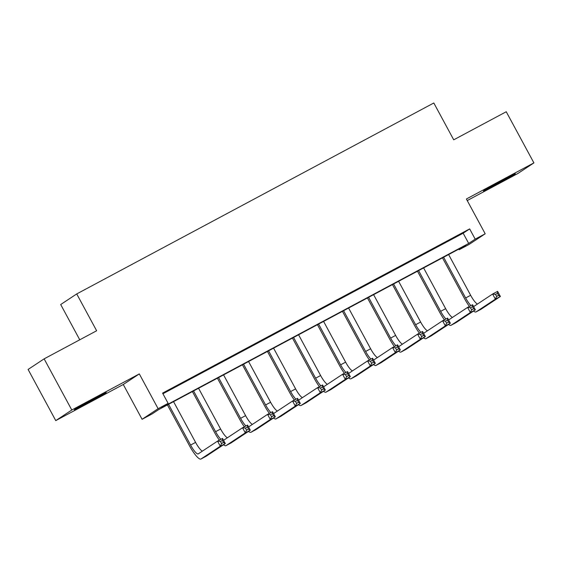 <?xml version="1.0" encoding="UTF-8"?>
<svg xmlns="http://www.w3.org/2000/svg" width="562" height="562" viewBox="0 0 562 562"><rect width="100%" height="100%" fill="white"/><g stroke="black" fill="none" stroke-linecap="round" stroke-linejoin="round"><path stroke-width="0.84" d="M86.906 403.368A18.146 0.365 151.6 0 0 106.246 392.501A18.146 0.365 151.6 0 0 93.664 398.901A18.146 0.365 151.6 0 0 74.317 409.761A18.146 0.365 151.6 0 0 86.906 403.368M496 184.603A18.146 0.365 151.6 0 0 515.34 173.735A18.146 0.365 151.6 0 0 502.758 180.135A18.146 0.365 151.6 0 0 483.411 191.003A18.146 0.365 151.6 0 0 496 184.603M152.091 413.941L142.088 419.287L158.119 408.693L168.122 403.34L161.624 407.64L468.694 243.43L475.192 239.138L485.196 233.785L469.165 244.386L459.161 249.739L465.659 245.439L158.589 409.642L152.091 413.941M123.275 384.499L139.306 373.906L71.796 410.007L44.131 358.851L28.1 369.452L55.757 420.608L123.275 384.499L142.088 419.287M79.762 339.799L60.696 304.534L76.727 293.933L433.808 102.986L453.724 139.819L506.243 111.74L533.9 162.896L466.383 198.997L485.196 233.785M467.233 200.571L517.869 173.496L533.9 162.896M458.817 249.099L459.161 249.739M71.796 410.007L55.757 420.608M162.931 393.744L463.158 233.202L469.656 228.903L162.587 393.112L168.122 403.34M457.601 235.611L444.514 242.749L457.601 235.611M432.592 248.987L419.505 256.117L432.592 248.987M407.591 262.356L394.503 269.493L407.591 262.356M382.582 275.731L369.494 282.862L382.582 275.731M357.572 289.1L344.492 296.237L357.572 289.1M332.571 302.475L319.483 309.606L332.571 302.475M307.562 315.844L294.481 322.981L307.562 315.844M282.56 329.22L269.472 336.35L282.56 329.22M257.551 342.588L244.47 349.726L257.551 342.588M232.549 355.957L219.461 363.094L232.549 355.957M207.54 369.332L194.452 376.47L207.54 369.332M182.538 382.701L169.45 389.838L182.538 382.701M139.306 373.906L158.119 408.693M469.656 228.903L475.192 239.138M44.131 358.851L96.643 330.765L76.727 293.933M463.158 233.202L468.694 243.43M469.418 306.438A17.45 3.878 61.9 0 1 464.563 298.682L442.477 257.832M448.617 254.551L470.647 295.296A11.633 2.585 -118.1 0 0 477.447 304.056M443.615 257.227L465.645 297.965A11.633 2.585 -118.1 0 0 470.97 305.609M473.611 306.592L492.607 294.031L497.609 291.362L500.377 296.476L481.114 309.212A17.45 3.878 61.9 0 1 481.044 309.248A17.45 3.878 61.9 0 1 480.974 309.283M498.606 295.373L497.503 293.322L495.501 294.397L496.611 296.441L498.606 295.373L500.377 296.476L495.375 299.153L476.112 311.882A17.45 3.878 61.9 0 1 476.042 311.924A17.45 3.878 61.9 0 1 473.555 311.046M496.611 296.441L495.375 299.153L492.607 294.031L495.501 294.397M497.503 293.322L497.609 291.362M444.409 319.806A17.45 3.878 61.9 0 1 439.561 312.058L417.475 271.207M423.615 267.919L445.645 308.664A11.633 2.585 -118.1 0 0 452.445 317.425M418.613 270.596L440.643 311.341A11.633 2.585 -118.1 0 0 445.961 318.977M448.602 319.968L467.605 307.407L472.6 304.73L475.368 309.845L456.105 322.581A17.45 3.878 61.9 0 1 456.042 322.623A17.45 3.878 61.9 0 1 455.965 322.658M473.604 308.742L472.494 306.697L470.492 307.765L471.602 309.81L473.604 308.742L475.368 309.845L470.366 312.521L451.11 325.257A17.45 3.878 61.9 0 1 451.04 325.3A17.45 3.878 61.9 0 1 448.546 324.422M471.602 309.81L470.366 312.521L467.605 307.407L470.492 307.765M472.494 306.697L472.6 304.73M419.407 333.182A17.45 3.878 61.9 0 1 414.552 325.426L392.466 284.576M398.606 281.295L420.636 322.04A11.633 2.585 -118.1 0 0 427.436 330.8M393.604 283.972L415.634 324.71A11.633 2.585 -118.1 0 0 420.952 332.353M423.6 333.336L442.596 320.776L447.598 318.106L450.366 323.22L431.103 335.95A17.45 3.878 61.9 0 1 431.033 335.992A17.45 3.878 61.9 0 1 430.963 336.027M448.595 322.117L447.493 320.066L445.49 321.141L446.593 323.185L448.595 322.117L450.366 323.22L445.364 325.89L426.101 338.626A17.45 3.878 61.9 0 1 426.031 338.668A17.45 3.878 61.9 0 1 423.544 337.79M446.593 323.185L445.364 325.89L442.596 320.776L445.49 321.141M447.493 320.066L447.598 318.106M394.398 346.55A17.45 3.878 61.9 0 1 389.55 338.802L367.464 297.951M373.604 294.664L395.634 335.409A11.633 2.585 -118.1 0 0 402.434 344.169M368.602 297.34L390.632 338.085A11.633 2.585 -118.1 0 0 395.95 345.721M398.591 346.712L417.594 334.151L422.589 331.475L425.357 336.589L406.094 349.325A17.45 3.878 61.9 0 1 406.031 349.367A17.45 3.878 61.9 0 1 405.954 349.402M423.593 335.486L422.483 333.442L420.481 334.509L421.591 336.554L423.593 335.486L425.357 336.589L420.355 339.265L401.092 352.002A17.45 3.878 61.9 0 1 401.029 352.037A17.45 3.878 61.9 0 1 398.535 351.166M421.591 336.554L420.355 339.265L417.594 334.151L420.481 334.509M422.483 333.442L422.589 331.475M369.396 359.926A17.45 3.878 61.9 0 1 364.541 352.17L342.455 311.32M348.595 308.039L370.625 348.784A11.633 2.585 -118.1 0 0 377.425 357.544M343.593 310.709L365.623 351.454A11.633 2.585 -118.1 0 0 370.941 359.097M373.589 360.08L392.585 347.52L397.587 344.843L400.355 349.964L381.092 362.694A17.45 3.878 61.9 0 1 381.022 362.736A17.45 3.878 61.9 0 1 380.952 362.771M398.584 348.854L397.482 346.81L395.479 347.878L396.582 349.929L398.584 348.854L400.355 349.964L395.353 352.634L376.09 365.37A17.45 3.878 61.9 0 1 376.02 365.412A17.45 3.878 61.9 0 1 373.533 364.534M396.582 349.929L395.353 352.634L392.585 347.52L395.479 347.878M397.482 346.81L397.587 344.843M344.387 373.294A17.45 3.878 61.9 0 1 339.539 365.546L317.446 324.695M323.593 321.408L345.623 362.153A11.633 2.585 -118.1 0 0 352.423 370.913M318.591 324.084L340.621 364.829A11.633 2.585 -118.1 0 0 345.939 372.466M348.58 373.456L367.576 360.895L372.578 358.219L375.346 363.333L356.083 376.069A17.45 3.878 61.9 0 1 356.013 376.111A17.45 3.878 61.9 0 1 355.943 376.147M373.582 362.23L372.473 360.186L370.47 361.254L371.58 363.298L373.582 362.23L375.346 363.333L370.344 366.01L351.081 378.739A17.45 3.878 61.9 0 1 351.018 378.781A17.45 3.878 61.9 0 1 348.524 377.903M371.58 363.298L370.344 366.01L367.576 360.895L370.47 361.254M372.473 360.186L372.578 358.219M319.385 386.67A17.45 3.878 61.9 0 1 314.53 378.914L292.444 338.064M298.584 334.783L320.614 375.521A11.633 2.585 -118.1 0 0 327.414 384.289M293.582 337.453L315.612 378.198A11.633 2.585 -118.1 0 0 320.93 385.834M323.579 386.825L342.574 374.264L347.576 371.587L350.344 376.709L331.081 389.438A17.45 3.878 61.9 0 1 331.011 389.48A17.45 3.878 61.9 0 1 330.941 389.515M348.573 375.599L347.471 373.554L345.468 374.622L346.571 376.673L348.573 375.599L350.344 376.709L345.342 379.378L326.079 392.114A17.45 3.878 61.9 0 1 326.009 392.157A17.45 3.878 61.9 0 1 323.522 391.278M346.571 376.673L345.342 379.378L342.574 374.264L345.468 374.622M347.471 373.554L347.576 371.587M294.376 400.039A17.45 3.878 61.9 0 1 289.521 392.29L267.435 351.44M273.582 348.152L295.612 388.897A11.633 2.585 -118.1 0 0 302.412 397.657M268.58 350.828L290.61 391.573A11.633 2.585 -118.1 0 0 295.928 399.21M298.57 400.193L317.565 387.639L322.567 384.963L325.335 390.077L306.072 402.813A17.45 3.878 61.9 0 1 306.002 402.856A17.45 3.878 61.9 0 1 305.932 402.891M323.564 388.974L322.462 386.93L320.459 387.998L321.569 390.042L323.564 388.974L325.335 390.077L320.333 392.754L301.07 405.483A17.45 3.878 61.9 0 1 301 405.525A17.45 3.878 61.9 0 1 298.513 404.647M321.569 390.042L320.333 392.754L317.565 387.639L320.459 387.998M322.462 386.93L322.567 384.963M269.367 413.407A17.45 3.878 61.9 0 1 264.519 405.659L242.433 364.808M248.573 361.528L270.603 402.266A11.633 2.585 -118.1 0 0 277.403 411.026M243.571 364.197L265.601 404.942A11.633 2.585 -118.1 0 0 270.919 412.578M273.568 413.569L292.563 401.008L297.565 398.332L300.326 403.453L281.07 416.182A17.45 3.878 61.9 0 1 281 416.224A17.45 3.878 61.9 0 1 280.923 416.259M298.562 402.343L297.453 400.299L295.457 401.366L296.56 403.418L298.562 402.343L300.326 403.453L295.331 406.122L276.068 418.859A17.45 3.878 61.9 0 1 275.998 418.901A17.45 3.878 61.9 0 1 273.511 418.023M296.56 403.418L295.331 406.122L292.563 401.008L295.457 401.366M297.453 400.299L297.565 398.332M244.365 426.783A17.45 3.878 61.9 0 1 239.51 419.034L217.424 378.184M223.571 374.896L245.601 415.641A11.633 2.585 -118.1 0 0 252.401 424.401M218.569 377.573L240.599 418.318A11.633 2.585 -118.1 0 0 245.917 425.954M248.559 426.937L267.554 414.377L272.556 411.707L275.324 416.821L256.061 429.558A17.45 3.878 61.9 0 1 255.991 429.6A17.45 3.878 61.9 0 1 255.921 429.628M273.553 415.718L272.451 413.667L270.448 414.742L271.558 416.786L273.553 415.718L275.324 416.821L270.322 419.498L251.059 432.227A17.45 3.878 61.9 0 1 250.989 432.269A17.45 3.878 61.9 0 1 248.502 431.391M271.558 416.786L270.322 419.498L267.554 414.377L270.448 414.742M272.451 413.667L272.556 411.707M219.356 440.151A17.45 3.878 61.9 0 1 214.508 432.403L192.422 391.552M198.562 388.265L220.592 429.01A11.633 2.585 -118.1 0 0 227.392 437.77M193.56 390.941L215.59 431.686A11.633 2.585 -118.1 0 0 220.908 439.322M223.55 440.313L242.552 427.752L247.554 425.076L250.315 430.19L231.059 442.926A17.45 3.878 61.9 0 1 230.989 442.968A17.45 3.878 61.9 0 1 230.912 443.004M248.552 429.087L247.442 427.043L245.446 428.111L246.549 430.155L248.552 429.087L250.315 430.19L245.313 432.866L226.057 445.603A17.45 3.878 61.9 0 1 225.987 445.645A17.45 3.878 61.9 0 1 223.5 444.767M246.549 430.155L245.313 432.866L242.552 427.752L245.446 428.111M247.442 427.043L247.554 425.076M168.558 404.317L190.588 445.055A11.633 2.585 -118.1 0 0 198.238 453.885A11.633 2.585 -118.1 0 0 198.281 453.857L217.543 441.121L222.545 438.451L225.313 443.566L220.311 446.242L201.048 458.971A17.45 3.878 61.9 0 1 200.978 459.013A17.45 3.878 61.9 0 1 189.499 445.771L167.413 404.921M173.553 401.64L195.583 442.385A11.633 2.585 -118.1 0 0 202.39 451.146M223.543 442.463L222.44 440.411L220.437 441.486L221.547 443.53L223.543 442.463L225.313 443.566L206.05 456.302A17.45 3.878 61.9 0 1 205.98 456.337A17.45 3.878 61.9 0 1 205.91 456.372M221.547 443.53L220.311 446.242L217.543 441.121L220.437 441.486M222.44 440.411L222.545 438.451M470.647 295.296L465.645 297.965M481.114 309.212L476.112 311.882M445.645 308.664L440.643 311.341M456.105 322.581L451.11 325.257M420.636 322.04L415.634 324.71M431.103 335.95L426.101 338.626M395.634 335.409L390.632 338.085M406.094 349.325L401.092 352.002M370.625 348.784L365.623 351.454M381.092 362.694L376.09 365.37M345.623 362.153L340.621 364.829M356.083 376.069L351.081 378.739M320.614 375.521L315.612 378.198M331.081 389.438L326.079 392.114M295.612 388.897L290.61 391.573M306.072 402.813L301.07 405.483M270.603 402.266L265.601 404.942M281.07 416.182L276.068 418.859M245.601 415.641L240.599 418.318M256.061 429.558L251.059 432.227M220.592 429.01L215.59 431.686M231.059 442.926L226.057 445.603M195.583 442.385L190.588 445.055M206.05 456.302L201.048 458.971M481.044 309.248L476.042 311.924M456.042 322.623L451.04 325.3M431.033 335.992L426.031 338.668M406.031 349.367L401.029 352.037M381.022 362.736L376.02 365.412M356.013 376.111L351.018 378.781M331.011 389.48L326.009 392.157M306.002 402.856L301 405.525M281 416.224L275.998 418.901M255.991 429.6L250.989 432.269M230.989 442.968L225.987 445.645M205.98 456.337L200.978 459.013"/></g></svg>
